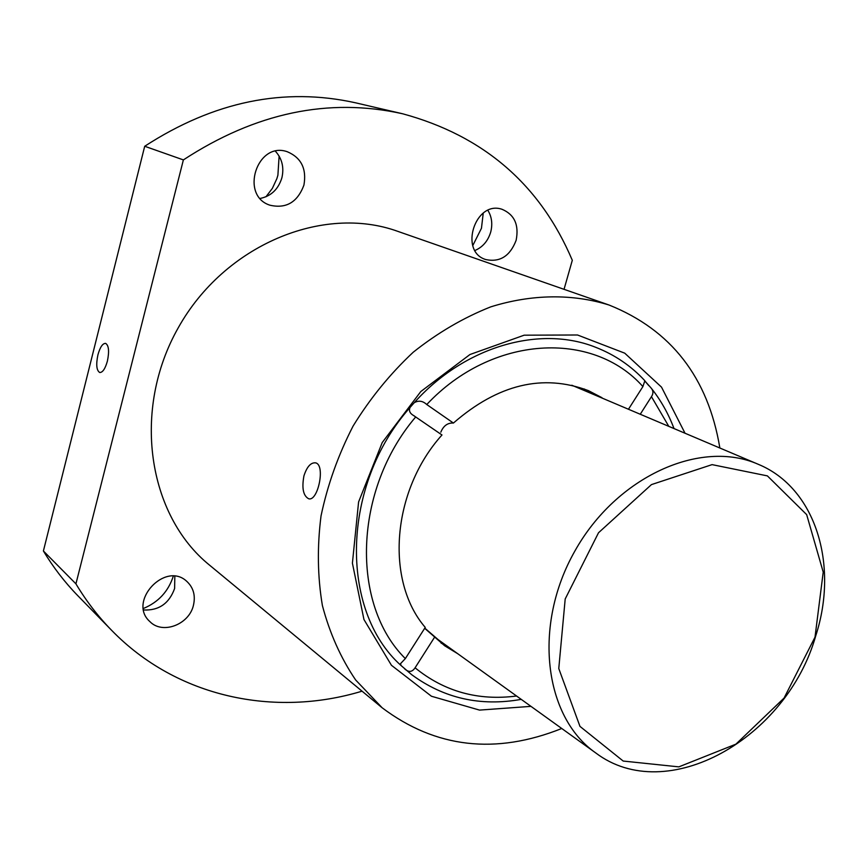 <?xml version="1.0" encoding="UTF-8"?>
<svg xmlns="http://www.w3.org/2000/svg" width="868" height="868" viewBox="0 0 868 868"><rect width="100%" height="100%" fill="white"/><g stroke="black" fill="none" stroke-linecap="round" stroke-linejoin="round"><path stroke-width="1.3" d="M392.152 111.354L355.641 102.825C284.172 86.974 213.864 101.447 144.706 146.269L183.376 159.907L75.928 583.849C86.203 600.981 98.095 616.464 111.581 630.276C176.92 697.579 274.82 717.641 362.043 691.178M564.037 289.326L572.305 260.291C540.156 184.58 483.595 135.733 402.589 113.762C328.668 97.346 255.593 112.721 183.376 159.907M644.891 380.77C631.188 365.971 614.88 354.849 595.99 347.428C540.211 324.849 464.684 346.148 414.22 402.719L410.087 407.417C341.178 484.854 339.236 610.226 400.929 665.409L411.627 674.631C443.928 698.382 480.46 706.628 521.234 699.369M593.582 394.115L584.175 388.951M441.02 643.014L450.318 648.385M424.68 628.302L444.644 645.749L457.729 653.712M410.087 407.417C408.622 410.694 409.848 413.428 413.754 415.642L441.986 434.976C391.728 490.789 385.056 580.811 425.244 627.412L405.345 658.595L400.615 663.564L400.929 665.409M601.98 397.696L588.385 390.622C542.923 373.5 497.939 384.318 453.421 423.052C447.682 422.705 443.472 425.754 440.814 432.188M434.488 637.362L415.078 667.807C412.148 672.201 408.665 672.537 404.629 668.827M628.595 409.045L642.895 386.586L644.805 380.9L651.043 387.942C653.398 390.643 653.528 393.54 651.456 396.665L640.378 414.058M414.22 402.719C418.56 400.224 422.749 400.832 426.763 404.531L453.421 423.052M758.252 464.293C700.682 438.741 616.497 476.489 574.866 551.061C532.648 625.307 543.976 716.87 595.654 752.871C666.754 806.871 786.788 738.505 815.768 635.745C838.955 564.558 815.529 487.838 758.252 464.293L571.817 385.229M424.799 628.117L438.069 639.575L595.654 752.871M719.843 447.921C708.136 377.602 671.224 329.97 609.097 305.037L397.663 231.311C322.907 204.284 224.53 244.971 178.331 327.648C131.556 410 147.723 515.212 209.557 565.155L382.17 707.8C435.682 748.032 495.541 754.921 561.748 728.502M609.097 305.037C572.587 293.644 531.737 294.035 490.67 306.892C463.501 317.666 437.7 332.769 413.266 352.191C390.133 373.815 370.072 398.445 353.07 426.101C338.227 454.973 327.551 484.897 321.041 515.874C317.091 546.829 317.536 576.732 322.397 605.56C329.688 633.195 340.766 658.009 355.652 679.98L382.17 707.8M303.941 475.859C306.881 466.821 310.711 462.481 315.453 462.839C325.771 464.391 317.981 502.008 308.617 498.731C303.236 495.791 301.673 488.174 303.941 475.859M75.928 583.849L43.4 550.985C53.36 567.488 64.861 582.417 77.903 595.784L111.581 630.276M43.4 550.985L144.706 146.269M472.778 245.568L481.458 228.262L483.237 213.105M143.415 608.479C158.377 602.229 168.338 591.466 173.296 576.178M265.944 196.797L272.368 188.367L276.87 178.645L277.901 175.195L279.116 156.088M516.135 240.284C519.151 224.91 514.474 214.591 502.084 209.307C475.263 199.944 458.662 251.677 485.841 259.575C500.001 262.494 510.102 256.06 516.135 240.284M193.445 605.278C195.658 595.622 193.477 587.69 186.902 581.473C165.321 560.728 127.26 601.741 149.871 621.586C162.457 634.779 189.148 624.613 193.445 605.278M303.919 185.144C306.795 168.793 301.239 157.65 287.243 151.716C257.058 141.039 239.525 195.604 269.926 205.195C286.169 208.938 297.496 202.255 303.919 185.144M684.939 433.056L661.514 387.128L624.732 353.167L577.524 334.994L524.153 335.189L469.968 354.513L420.817 391.522L382.235 442.528L358.592 501.954L352.408 563.169L363.952 619.524L391.435 665.279L431.439 696.245L479.537 710.1L530.956 706.357M260.194 198.446C271.12 196.135 278.346 189.246 281.894 177.788C284.227 167.491 282.078 158.649 275.449 151.249M143.665 609.987C158.855 610.66 169.173 603.499 174.62 588.493L174.826 576.298M474.98 250.483C482.738 247.109 487.979 240.989 490.691 232.125C492.742 224.118 491.82 216.87 487.914 210.381M107.393 361.099C109.401 351.312 108.804 345.399 105.614 343.381C102.641 343.327 100.08 347.135 97.921 354.817C95.914 364.56 96.511 370.452 99.712 372.502C102.652 372.578 105.212 368.781 107.393 361.099M648.797 385.631L645.553 381.866M815.009 637.145L823.222 572.11L806.665 514.626L767.399 475.892L712.075 464.63L651.445 484.604L598.519 532.757L565.198 598.963L558.775 668.534L579.965 726.386L623.191 761.052L678.841 766.867L735.901 744.158L784.064 698.067L815.009 637.145M415.078 667.807C444.297 691.568 478.127 700.975 516.568 696.017M668.642 426.101L651.456 396.665M415.718 416.922C353.385 489.943 350.531 604.519 405.345 658.595M642.895 386.586C592.963 330.133 492.004 334.842 426.763 404.531M392.162 111.332L402.589 113.762M673.937 428.358C668.306 413.461 660.678 399.985 651.054 387.931M413.776 415.609L414.915 416.39"/></g></svg>
